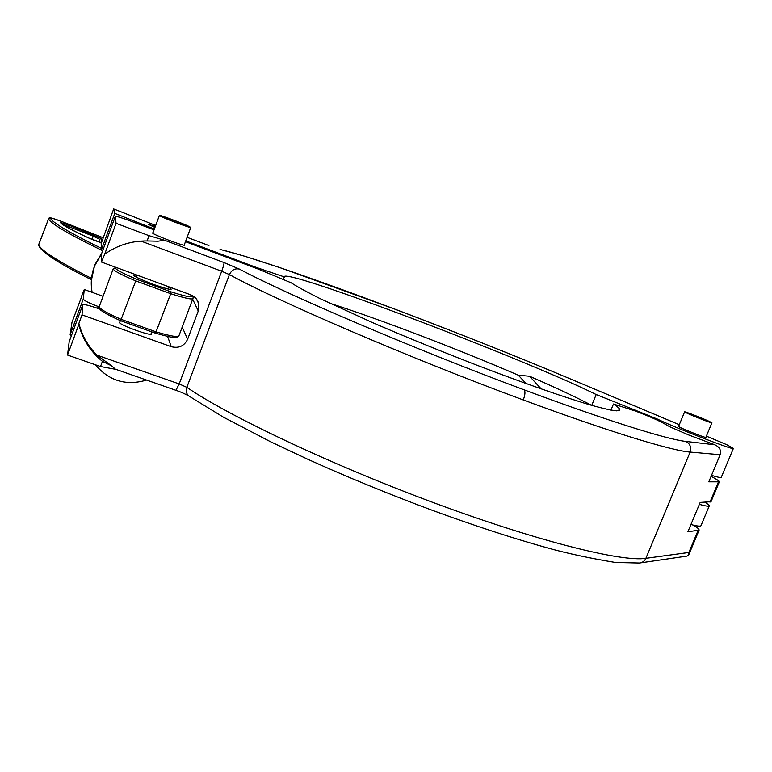 <?xml version="1.0" encoding="UTF-8"?>
<svg xmlns="http://www.w3.org/2000/svg" width="772" height="772" viewBox="0 0 772 772"><rect width="100%" height="100%" fill="white"/><g stroke="black" fill="none" stroke-linecap="round" stroke-linejoin="round"><path stroke-width="1.16" d="M707.548 420.779L687.003 412.837L707.548 420.779M709.516 421.512C702.636 418.27 683.857 411.003 684.619 411.881L686.897 413.117C693.584 416.291 712.788 423.731 711.929 422.815L709.516 421.512M163.548 217.357C168.991 220.049 189.024 227.45 188.05 226.408L186.563 225.549C181.024 222.828 161.309 215.542 162.149 216.536L163.548 217.357M161.078 216.478C167.659 219.74 191.987 228.715 190.79 227.45L188.966 226.399C182.25 223.108 158.385 214.298 159.389 215.494L161.078 216.478M99.356 306.33L99.231 306.677C99.704 308.945 107.019 313.171 121.156 319.347L136.412 279.194L170.911 291.826L170.708 293.698L135.467 280.796C121.233 274.736 113.802 270.779 113.166 268.926L113.262 268.666M178.863 335.974L177.029 337.345L174.52 337.509C172.928 337.711 166.588 336.274 155.519 333.205L170.708 293.698C184.981 298.253 192.402 299.835 192.961 298.455C193.56 297.403 192.768 296.178 190.578 294.769M192.865 298.696L178.979 335.656C178.264 337.46 170.737 336.225 156.388 331.96L121.156 319.347L120.914 320.824L155.452 333.176M101.875 252.898L94.676 265.057L91.347 280.564M101.576 253.94L94.657 265.78C91.26 274.398 90.421 283.256 92.148 292.347M709.275 505.892L701.053 525.481C700.822 526.591 697.444 526.263 690.94 524.506M705.569 502.282L709.362 505.679C709.188 506.644 705.859 506.191 699.384 504.338M705.907 437.251L706.206 437.492C707.142 438.554 684.899 429.917 679.505 427.128L678.617 426.347M733.361 448.474L721.318 477.183C721.222 477.945 717.96 477.328 711.523 475.34M726.433 444.566L733.4 448.378C736.247 451.398 675.934 428.161 657.261 419.022L596.177 394.531C523.976 358.71 282.716 267.112 284.202 276.868L256.236 267.401L185.772 240.874M154.95 227.46L148.378 224.362L155.355 226.36M71.256 336.09L70.146 334.71L71.989 322.291L81.736 296.438M102.782 250.417L101.508 249.472L101.171 243.576L113.667 208.942L155.693 225.443M154.361 229.043L114.787 213.371L101.508 249.472L114.787 213.361L113.667 208.942M628.543 408.784L628.968 407.751M591.757 405.377L596.177 394.531M283.314 279.532L284.27 277.042M526.118 383.568L518.273 375.173L529.582 376.253C555.821 387.679 576.481 397.368 591.564 405.319M518.273 375.173C457.42 348.954 380.239 319.434 329.548 303.164M81.639 296.062L84.283 289.51L83.26 299.044C84.071 300.607 89.069 303.107 98.247 306.532L97.59 308.308M103.062 296.294L84.283 289.51M255.928 268.212L256.236 267.401M99.183 306.87L98.247 306.532M529.582 376.253L541.24 388.934M523.291 399.954C409.98 358.179 278.181 301.437 229.419 274.581C231.668 269.949 234.997 268.125 239.407 269.09C287.348 294.798 414.709 349.253 524.082 389.812C606.802 420.643 667.519 439.538 685.797 441.41L714.843 444.788C719.639 447.075 721.405 450.385 720.151 454.727L690.139 452.074C671.553 450.713 608.954 431.722 523.291 399.954C525.192 394.733 525.452 391.356 524.082 389.812M152.981 232.777L152.489 232.932C152.374 234.418 185.811 247.03 184.653 245.062L184.334 244.724M720.151 454.727L708.802 481.834L719.369 481.825C719.263 481.004 716.503 479.19 711.089 476.372M693.671 525.211C697.357 527.546 699.181 529.177 699.123 530.103L687.881 531.802L700.185 502.418L711.031 501.703L719.292 481.998M697.975 530.75L688.875 552.453L688.614 555.136L687.003 556.091M151.177 333.436L151.437 333.909C152.238 336.814 118.84 324.79 119.313 322.329L119.872 321.953M154.053 229.873L130.545 221.024C121.262 217.598 116.176 216.054 115.298 216.401L116.061 223.32L149.054 235.692L164.619 240.275L223.967 262.538C224.208 263.532 223.446 266.427 221.699 271.233L141.006 241.105M185.463 241.694L257.916 268.955L291.112 282.774C297.326 286.769 306.88 291.99 319.762 298.446L372.027 322.378C404.489 336.399 439.065 350.527 475.774 364.77C523.387 383.037 565.567 397.744 591.738 405.368C603.492 408.6 611.868 410.443 616.876 410.868L619.771 409.7C619.607 408.533 617.503 406.641 613.46 404.017L635.501 411.061C647.457 415.654 656.547 419.582 662.752 422.844L669.855 426.82L688.653 434.954L714.843 444.788M613.46 404.017L610.951 410.154M99.868 309.118L98.237 308.53C88.944 305.307 83.772 304.091 82.739 304.892L82.025 314.88L78.879 323.41C81.996 335.617 88.027 346.194 96.963 355.139L179.191 383.935L221.699 271.233L229.419 274.581L186.824 387.332C229.043 416.272 331.362 464.84 434.954 503.18C538.595 541.587 622.107 562.151 645.894 558.32L688.875 552.453M82.739 304.892L69.191 341.697L67.54 355.052L100.514 366.536L115.945 369.383M189.208 396.248L188.995 396.104C186.38 393.961 185.656 391.037 186.824 387.332L179.191 383.935L175.929 390.314L115.414 369.19L111.612 365.851L102.425 361.364C90.498 351.665 82.614 339.4 78.763 324.587L67.54 355.052M78.763 324.587L78.879 323.41M149.054 235.692L147.095 240.951L157.951 241.202L164.619 240.275M116.061 223.32L104.674 254.22C117.344 245.226 131.481 240.806 147.095 240.951M102.425 361.364L100.514 366.536M104.674 254.22L101.47 262.055L101.576 253.689L115.298 216.401M182.192 327.125L187.635 339.226L198.259 311.01L198.684 303.618C197.507 299.411 194.862 296.477 190.742 294.836L101.47 262.055M187.635 339.226C184.238 346.078 178.786 348.568 171.268 346.686L82.025 314.88M192.624 296.593L192.768 295.782M111.612 365.851L96.963 355.139M168.528 287.01C174.877 290.928 169.792 290.04 153.281 284.347C135.071 277.225 129.706 274.205 137.194 275.286M136.528 277.08L136.036 276.994M170.911 291.826C188.329 297.297 194.814 298.253 190.375 294.701M116.176 267.459C113.291 268.231 120.046 272.149 136.412 279.194M103.294 237.805L62.329 221.747C54.918 218.91 50.923 217.685 50.363 218.071C52.12 222.471 69.152 232.565 101.441 248.352M101.412 238.49L101.479 242.437C99.771 242.398 95.467 240.903 88.587 237.94C71.593 230.124 62.204 224.99 60.419 222.529L68.37 224.941L101.412 238.49L99.646 239.224L98.633 241.839L99.646 239.233L93.248 236.213L67.859 226.283L67.415 227.441M102.666 250.736C68.399 234.07 50.363 223.436 48.578 218.833L38.687 244.589C40.144 250.003 57.755 261.254 91.521 278.364M99.656 242.147L99.646 239.224L99.665 242.147M92.013 239.407L93.74 234.862M50.363 218.071L48.588 218.737M38.706 244.473L38.745 245.66M68.37 224.941L67.859 226.283L62.657 224.469M103.294 237.795L62.329 221.747C42.74 214.761 52.023 218.727 48.568 218.794L38.6 245.062C40.453 251.518 58.054 263.069 91.405 279.705M88.732 238.008L88.664 237.969C71.159 229.709 62.011 224.816 61.239 223.301L60.419 222.529M101.479 242.437L100.601 242.379M100.649 242.418L88.587 237.94M656.885 419.939L657.261 419.022M130.207 219.952L129.908 220.782M639.718 412.682L640.036 411.91M208.922 245.564L187.094 237.332L208.894 245.554M727.002 444.807L706.38 436.132L726.703 444.672M573.519 380.229L679.292 424.725L573.519 380.229C450.23 328.254 273.134 261.93 220.937 249.684M70.146 334.701L83.26 299.044L70.146 334.71M220.049 249.395L245.158 256.362L280.497 267.826L396.2 309.63C457.883 332.993 517.028 356.548 573.654 380.278L573.789 380.345M718.356 482.172L709.96 502.176M239.407 269.09L223.967 262.538M685.797 441.41C690.129 443.784 691.577 447.335 690.139 452.074L645.894 558.32C644.62 561.09 642.478 562.663 639.486 563.029L615.448 562.479C590.223 558.31 567.796 553.524 548.168 548.101C513.669 538.547 474.896 525.896 431.837 510.138C388.499 494.003 346.956 476.961 307.208 459.012L270.287 441.613L223.426 417.189L188.995 396.104C190.443 396.712 181.864 392.147 175.929 390.314M171.268 346.686L167.601 336.438M198.259 311.01L192.682 299.198M705.801 437.502L711.919 422.844M678.511 426.598L684.619 411.881M95.361 364.741C109.122 380.963 126.193 386.068 146.564 380.065M150.878 334.237L151.766 331.863M167.804 288.95L168.634 286.721M184.161 245.187L190.771 227.508M119.573 322.764L120.384 320.592M136.47 277.235L137.233 275.189M152.798 233.24L159.389 215.494M170.274 289.452L170.438 289.394C167.833 289.182 162.12 287.502 153.271 284.337C133.537 276.81 133.845 275.382 134.222 275.874M155.481 333.195L120.914 320.824C104.693 313.828 99.376 309.311 100.109 309.418L99.231 306.677L113.166 268.926L115.829 267.334M94.657 265.78L94.676 265.057M699.017 530.354L688.836 554.614M619.771 409.7L619.501 410.376M198.684 303.618L196.358 298.889M640.393 562.894L687.061 556.081"/></g></svg>
